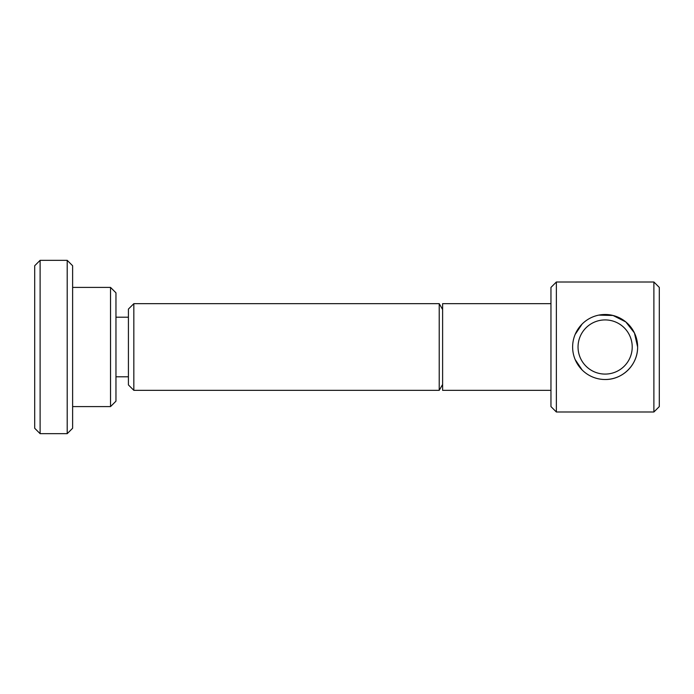<?xml version="1.0" encoding="UTF-8"?>
<svg xmlns="http://www.w3.org/2000/svg" width="694" height="694" viewBox="0 0 694 694"><rect width="100%" height="100%" fill="white"/><g stroke="black" fill="none" stroke-linecap="round" stroke-linejoin="round"><path stroke-width="1.04" d="M40.113 347L40.113 433.672L67.205 433.672L67.205 260.328L40.113 260.328L40.113 347M40.113 260.328L34.7 265.741L34.7 428.259L40.113 433.672M653.887 412.002L659.3 406.589L659.3 287.411L653.887 281.998L653.887 412.002L556.371 412.002L556.371 281.998L550.958 287.411L550.958 406.589L556.371 412.002M598.783 315.119L613.036 315.475L625.815 321.929L634.446 332.955L637.63 347C637.855 364.671 622.718 379.748 605.125 379.505M582.145 369.98L575.144 359.544M133.838 390.34L128.416 384.918L128.416 309.082L133.838 303.66L133.838 390.34L439.224 390.34L439.224 303.66L442.616 309.524M110.537 406.589L115.959 401.175L115.959 292.825L110.537 287.411L110.537 406.589L72.618 406.589M67.205 260.328L72.618 265.741L72.618 428.259L67.205 433.672M550.958 303.66L442.616 303.66L442.616 390.34L550.958 390.34M442.616 384.476L439.224 390.34M637.63 347A32.505 32.505 0 0 0 605.125 314.495A32.505 32.505 0 0 0 572.628 347A32.505 32.505 0 0 0 605.125 379.505A32.505 32.505 0 0 0 637.63 347M632.217 347A27.083 27.083 0 0 0 605.125 319.917A27.083 27.083 0 0 0 578.041 347A27.083 27.083 0 0 0 605.125 374.083A27.083 27.083 0 0 0 632.217 347M575.144 334.456L582.145 324.02M128.416 376.799L115.959 376.799M110.537 287.411L72.618 287.411M128.416 317.201L115.959 317.201M439.224 303.66L133.838 303.66M653.887 281.998L556.371 281.998"/></g></svg>
